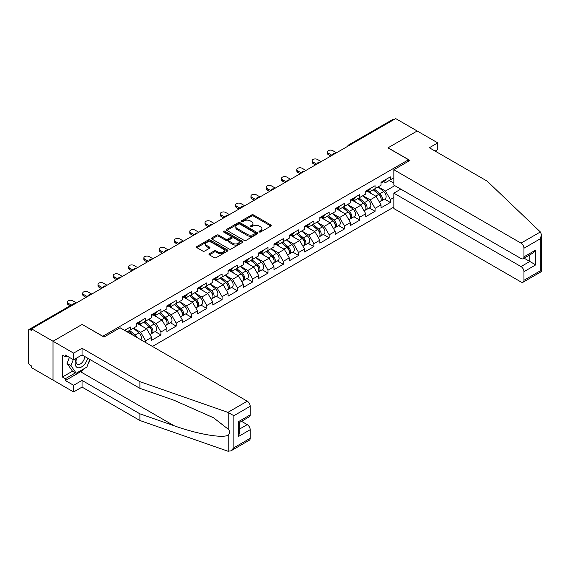 <?xml version="1.0" encoding="UTF-8"?>
<svg xmlns="http://www.w3.org/2000/svg" width="570" height="570" viewBox="0 0 570 570"><rect width="100%" height="100%" fill="white"/><g stroke="black" fill="none" stroke-linecap="round" stroke-linejoin="round"><path stroke-width="0.85" d="M259.293 231.969A0.955 0.549 0 0 0 260.64 231.969L270.864 226.069A1.361 0.784 0 0 0 271.263 225.513A1.361 0.784 0 0 0 270.864 224.958L253.543 214.954A1.361 0.784 0 0 0 251.619 214.954L241.388 220.861A0.955 0.549 0 0 0 241.11 221.245A0.955 0.549 0 0 0 241.388 221.637A0.955 0.549 0 0 0 242.742 221.637L244.06 220.875A4.353 2.515 0 0 1 250.223 220.875L251.662 221.709A4.353 2.515 0 0 1 252.938 223.483A4.353 2.515 0 0 1 251.662 225.264L250.344 226.026A0.955 0.549 0 0 0 250.066 226.411A0.955 0.549 0 0 0 250.344 226.803A0.955 0.549 0 0 0 251.691 226.803L253.016 226.041A4.353 2.515 0 0 1 259.172 226.041L260.618 226.874A4.353 2.515 0 0 1 261.894 228.648A4.353 2.515 0 0 1 260.618 230.43L259.293 231.192A0.955 0.549 0 0 0 259.015 231.584A0.955 0.549 0 0 0 259.293 231.969L259.293 231.192M209.368 253.736A1.361 0.784 0 0 0 208.969 254.291A1.361 0.784 0 0 0 209.368 254.847L214.227 257.654A1.361 0.784 0 0 0 216.151 257.654L227.508 251.099A1.361 0.784 0 0 0 227.907 250.543A1.361 0.784 0 0 0 227.508 249.988L210.18 239.984A1.361 0.784 0 0 0 208.257 239.984L196.899 246.546A1.361 0.784 0 0 0 196.5 247.102A1.361 0.784 0 0 0 196.899 247.658L202.77 251.042A1.361 0.784 0 0 0 204.701 251.042L209.561 248.235A1.361 0.784 0 0 0 209.96 247.679A1.361 0.784 0 0 0 209.561 247.123L206.646 245.449A3.641 2.102 0 0 1 205.578 243.96A3.641 2.102 0 0 1 207.829 242.015A3.641 2.102 0 0 1 211.798 242.471L223.198 249.054A3.641 2.102 0 0 1 224.267 250.543A3.641 2.102 0 0 1 222.022 252.489A3.641 2.102 0 0 1 218.054 252.033L216.151 250.935A1.361 0.784 0 0 0 214.227 250.935L209.368 253.736L209.368 254.847L214.227 252.068L214.227 250.935M82.23 324.373L53.01 341.238L31.542 328.84L395.701 118.596L417.176 130.993L387.956 147.858L408.548 159.75L102.821 336.257L82.23 324.48M244.16 240.376A1.361 0.784 0 0 0 246.083 240.376L257.44 233.821A1.361 0.784 0 0 0 257.839 233.265A1.361 0.784 0 0 0 257.44 232.71L240.113 222.706A1.361 0.784 0 0 0 238.189 222.706L226.832 229.261A1.361 0.784 0 0 0 226.433 229.817A1.361 0.784 0 0 0 226.832 230.373L244.16 240.376M223.896 232.175A0.955 0.549 0 0 1 224.858 232.311L242.457 242.471L231.114 249.019A1.361 0.784 0 0 1 229.19 249.019L211.869 239.015L211.869 237.904A1.361 0.784 0 0 0 211.47 238.46A1.361 0.784 0 0 0 211.869 239.015M211.869 237.904L216.728 235.096A1.361 0.784 0 0 1 218.652 235.096L225.677 239.151A1.361 0.784 0 0 0 227.601 239.151L230.829 237.291A1.361 0.784 0 0 0 231.228 236.735A1.361 0.784 0 0 0 230.829 236.18L223.511 231.954A0.955 0.549 0 0 1 223.233 231.57A0.955 0.549 0 0 1 223.825 231.057A0.955 0.549 0 0 1 224.858 231.178L242.471 241.345A1.361 0.784 0 0 1 242.87 241.901A1.361 0.784 0 0 1 242.471 242.457L242.471 241.345M152.439 346.446L393.841 207.074M408.548 159.75L408.548 161.217M127.089 331.811L130.323 329.945L130.323 327.002L124.545 330.344M130.323 329.945L136.308 326.496L136.308 323.546L145.621 318.174L145.621 321.117L151.606 317.661L151.606 314.718L160.918 309.339L160.918 312.282L166.903 308.833L166.903 305.883L176.215 300.511L176.215 303.454L182.193 299.998L182.193 297.055L191.513 291.676L191.513 294.619L197.491 291.17L197.491 288.228L206.81 282.848L206.81 285.791L212.788 282.335L212.788 279.393L222.101 274.013L222.101 276.956L228.086 273.507L228.086 270.565L237.398 265.185L237.398 268.128L243.383 264.672L243.383 261.73L252.695 256.35L252.695 259.3L258.673 255.845L258.673 252.902L267.993 247.522L267.993 250.465L273.971 247.01L273.971 244.067L283.29 238.695L283.29 241.637L289.268 238.182L289.268 235.239L298.58 229.86L298.58 232.802L304.565 229.354L304.565 226.404L313.878 221.032L313.878 223.974L319.863 220.519L319.863 217.576L329.175 212.197L329.175 215.139L335.16 211.691L335.16 208.741L344.472 203.369L344.472 206.311L350.45 202.856L350.45 199.913L359.77 194.534L359.77 197.477L365.748 194.028L365.748 191.085L375.067 185.706L375.067 188.649L381.045 185.193L381.045 182.25L390.357 176.871L390.357 179.814L393.841 177.804M393.841 197.505L390.357 199.514L385.455 191.028L378.202 186.839M384.543 199.101L390.357 202.464L390.357 199.514M390.357 202.464L381.045 207.836L381.045 204.894L375.067 208.349L370.165 199.856L362.905 195.667M369.246 207.936L375.067 211.292L375.067 208.349M375.067 211.292L365.748 216.671L365.748 213.729L359.77 217.177L354.868 208.691L347.607 204.502M353.949 216.764L359.77 220.127L359.77 217.177M359.77 220.127L350.45 225.499L350.45 222.557L344.472 226.012L339.57 217.519L332.31 213.33M338.651 225.599L344.472 228.955L344.472 226.012M344.472 228.955L335.16 234.334L335.16 231.392L329.175 234.84L324.273 226.347L317.02 222.165M323.361 234.427L329.175 237.783L329.175 234.84M329.175 237.783L319.863 243.162L319.863 240.219L313.878 243.675L308.976 235.182L301.722 230.993M308.064 243.262L313.878 246.618L313.878 243.675M313.878 246.618L304.565 251.997L304.565 249.054L298.58 252.503L293.678 244.01L286.425 239.82M292.766 252.09L298.58 255.445L298.58 252.503M298.58 255.445L289.268 260.825L289.268 257.882L283.29 261.338L278.388 252.845L271.128 248.655M277.469 260.918L283.29 264.281L283.29 261.338M283.29 264.281L273.971 269.66L273.971 266.71L267.993 270.166L263.091 261.673L255.83 257.483M262.171 269.752L267.993 273.108L267.993 270.166M267.993 273.108L258.673 278.488L258.673 275.545L252.695 279.001L247.793 270.508L240.54 266.318M246.881 278.58L252.695 281.943L252.695 279.001M252.695 281.943L243.383 287.323L243.383 284.373L237.398 287.829L232.496 279.336L225.243 275.146M231.584 287.415L237.398 290.771L237.398 287.829M237.398 290.771L228.086 296.151L228.086 293.208L222.101 296.656L217.198 288.171L209.945 283.981M216.287 296.243L222.101 299.606L222.101 296.656M222.101 299.606L212.788 304.978L212.788 302.036L206.81 305.492L201.901 296.998L194.648 292.809M200.989 305.078L206.81 308.434L206.81 305.492M206.81 308.434L197.491 313.814L197.491 310.871L191.513 314.319L186.611 305.834L179.351 301.644M185.692 313.906L191.513 317.269L191.513 314.319M191.513 317.269L182.193 322.641L182.193 319.699L176.215 323.154L171.314 314.661L164.053 310.472M170.394 322.741L176.215 326.097L176.215 323.154M176.215 326.097L166.903 331.476L166.903 328.534L160.918 331.982L156.016 323.489L148.763 319.307M155.104 331.569L160.918 334.925L160.918 331.982M160.918 334.925L151.606 340.304L151.606 337.362L145.621 340.817L140.719 332.324L133.465 328.135M145.621 342.513L145.621 340.817M138.823 322.848L140.719 323.945L145.621 321.117M140.719 332.324L146.704 328.869L137.548 323.589M151.606 337.362L146.704 328.869M154.121 314.02L156.016 315.117L160.918 312.282M156.016 323.489L161.994 320.041L152.846 314.754M166.903 328.534L161.994 320.041M169.418 305.192L171.314 306.282L176.215 303.454M171.314 314.661L177.291 311.206L168.143 305.926M182.193 319.699L177.291 311.206M184.716 296.357L186.611 297.454L191.513 294.619M186.611 305.834L192.589 302.378L183.44 297.091M197.491 310.871L192.589 302.378M200.006 287.529L201.901 288.62L206.81 285.791M201.901 296.998L207.886 293.543L198.738 288.263M212.788 302.036L207.886 293.543M215.303 278.694L217.198 279.792L222.101 276.956M217.198 288.171L223.184 284.715L214.028 279.428M228.086 293.208L223.184 284.715M230.601 269.866L232.496 270.957L237.398 268.128M232.496 279.336L238.481 275.887L229.325 270.6M243.383 284.373L238.481 275.887M245.898 261.031L247.793 262.129L252.695 259.3M247.793 270.508L253.771 267.052L244.623 261.772M258.673 275.545L253.771 267.052M261.195 252.204L263.091 253.294L267.993 250.465M263.091 261.673L269.068 258.224L259.92 252.938M273.971 266.71L269.068 258.224M276.493 243.369L278.388 244.466L283.29 241.637M278.388 252.845L284.366 249.389L275.217 244.11M289.268 257.882L284.366 249.389M291.783 234.541L293.678 235.631L298.58 232.802M293.678 244.01L299.663 240.561L290.508 235.275M304.565 249.054L299.663 240.561M307.08 225.706L308.976 226.803L313.878 223.974M308.976 235.182L314.961 231.726L305.805 226.447M319.863 240.219L314.961 231.726M322.378 216.878L324.273 217.975L329.175 215.139M324.273 226.347L330.258 222.898L321.102 217.612M335.16 231.392L330.258 222.898M337.675 208.05L339.57 209.14L344.472 206.311M339.57 217.519L345.548 214.064L336.4 208.784M350.45 222.557L345.548 214.064M352.972 199.215L354.868 200.312L359.77 197.477M354.868 208.691L360.846 205.236L351.697 199.949M365.748 213.729L360.846 205.236M368.263 190.387L370.165 191.477L375.067 188.649M370.165 199.856L376.143 196.401L366.995 191.121M381.045 204.894L376.143 196.401M394.233 119.444L349.816 145.086M349.189 145.45A2.08 1.204 120 0 1 349.716 145.029A2.08 1.204 60 0 0 348.676 144.93L393.093 119.28A2.08 1.204 60 0 1 394.134 119.387M383.56 181.552L385.455 182.649L390.357 179.814M385.455 191.028L394.775 185.649M389.232 180.469L393.841 183.127M84.887 368.234A15.597 9.006 -60 0 1 80.562 371.754L65.365 380.525L73.601 385.284L73.601 391.961L53.01 380.076L53.01 341.238L82.137 324.43L103.997 337.048L120.078 327.764L247.252 401.187A4.161 2.401 60 0 1 250.194 406.282L233.871 415.708L227.9 412.367L139.885 381.658L82.037 348.256L73.601 353.129L53.01 341.238L53.01 380.076L31.542 367.678L31.542 365.976L29.968 365.071A2.08 1.204 -120 0 1 28.5 362.527L28.5 330.486A2.08 1.204 -120 0 1 28.928 329.531A2.08 1.204 -120 0 1 29.968 329.638L31.542 330.543L31.542 328.84M259.671 232.104L260.618 231.562A4.353 2.515 0 0 0 261.894 229.781L261.894 228.648M252.938 223.483L252.938 224.616A4.353 2.515 0 0 1 251.662 226.397L250.722 226.938M270.864 224.958L270.864 226.069L253.543 216.087A1.361 0.784 0 0 0 251.619 216.087L241.773 221.773M257.419 233.828L240.113 223.839A1.361 0.784 0 0 0 238.189 223.839L226.853 230.387M255.032 233.65A0.955 0.549 0 0 0 255.31 233.265A0.955 0.549 0 0 0 255.032 232.873L239.828 224.095A0.955 0.549 0 0 0 238.481 224.095L237.084 224.901A4.353 2.515 0 0 0 235.809 226.675A4.353 2.515 0 0 0 237.084 228.456L247.48 234.455A4.353 2.515 0 0 0 253.636 234.455L255.032 233.65L255.032 234.783A0.955 0.549 0 0 0 255.31 234.398L255.31 233.265M235.809 226.675L235.809 227.808A4.353 2.515 0 0 0 237.084 229.589L237.084 228.456M255.032 234.783L253.636 235.588A4.353 2.515 0 0 1 247.48 235.588L237.084 229.589M211.883 239.022L216.728 236.229L216.728 235.096M231.228 236.735L231.228 237.868A1.361 0.784 0 0 1 230.829 238.424L227.601 240.284A1.361 0.784 0 0 1 225.677 240.284L218.652 236.229A1.361 0.784 0 0 0 216.728 236.229M232.966 243.362A3.641 2.102 0 0 0 236.935 243.817A3.641 2.102 0 0 0 239.186 241.872A3.641 2.102 0 0 0 238.118 240.39L234.099 238.068A1.361 0.784 0 0 0 232.175 238.068L228.955 239.934A1.361 0.784 0 0 0 228.556 240.483A1.361 0.784 0 0 0 228.955 241.039L232.966 243.362L232.966 244.494A3.641 2.102 0 0 0 236.935 244.95A3.641 2.102 0 0 0 239.186 243.005L239.186 241.872M228.556 240.483L228.556 241.616A1.361 0.784 0 0 0 228.955 242.172L228.955 241.039M232.966 244.494L228.955 242.172M224.267 250.543L224.267 251.676A3.641 2.102 0 0 1 222.022 253.621A3.641 2.102 0 0 1 218.054 253.166L216.151 252.068A1.361 0.784 0 0 0 214.227 252.068M205.578 243.96L205.578 245.093A3.641 2.102 0 0 0 206.646 246.575L206.646 245.449M209.561 247.123L209.561 248.235L206.646 246.575M227.487 251.114L210.18 241.117A1.361 0.784 0 0 0 208.257 241.117L196.921 247.665M379.876 195.275L379.193 194.883M380.753 201.11A4.574 2.643 -120 0 0 381.423 200.904A4.574 2.643 -120 0 0 382.242 197.705A4.574 2.643 -120 0 0 379.862 193.722L374.34 189.062M381.423 200.904L385.199 198.723A4.574 2.643 -120 0 0 386.018 195.531A4.574 2.643 -120 0 0 383.639 191.541L378.117 186.889M373.279 189.682L379.577 194.99A2.772 1.603 60 0 1 381.074 198.41M379.413 202.065L380.247 201.588A4.574 2.643 -120 0 0 381.066 198.388A4.574 2.643 -120 0 0 378.687 194.398L373.165 189.746M371.576 193.764L367.849 190.622M336.478 152.788L332.752 150.637A3.121 1.803 0 0 0 329.353 150.245A3.121 1.803 0 0 0 327.429 151.912A3.121 1.803 0 0 0 328.341 153.18L328.341 154.655A3.121 1.803 180 0 1 327.429 153.38L327.429 151.912M330.792 156.066L328.341 154.655M382.271 181.545A4.574 2.643 60 0 1 381.423 182.792A4.574 2.643 60 0 1 381.045 182.941M386.047 179.365A4.574 2.643 60 0 1 385.199 180.612L381.423 182.792M332.068 155.332L328.341 153.18M76.409 358.188A9.013 5.201 120 0 0 78.361 367.793A9.013 5.201 120 0 0 87.652 358.181M76.893 357.91A6.17 3.562 120 0 0 77.299 364.259A6.17 3.562 120 0 0 78.204 364.536A6.17 3.562 120 0 0 84.745 356.507M89.818 359.435L86.84 367.108L76.252 373.222L72.333 370.956L67.039 363.432L69.39 357.376M76.252 373.222L70.958 365.691L73.309 359.634M67.039 363.432L70.958 365.691M540.367 231.962L541.5 234.705L540.282 238.802L523.958 248.228A4.161 2.401 -120 0 0 521.016 243.134L540.367 231.962L487.186 181.146L429.338 147.751L437.767 142.878L417.176 130.993L388.056 147.801L409.923 160.427L393.841 169.71L521.016 243.134M437.767 142.878L437.767 149.561L435.124 151.086M400.803 189.133L393.841 193.152L393.841 208.549L521.016 281.972A4.161 2.401 -120 0 0 523.096 282.179A4.161 2.401 -120 0 0 523.958 280.269L523.958 271.669A4.161 2.401 -120 0 0 521.016 266.575L529.836 261.48L535.722 264.872L523.958 271.669M393.841 193.152L521.016 266.575M393.841 169.71L393.841 185.108L521.016 258.531A4.161 2.401 -120 0 0 523.096 258.737A4.161 2.401 -120 0 0 523.958 256.835L523.958 248.228M524.094 258.16L529.836 261.48L529.836 254.847M523.958 256.835L535.722 250.045L532.779 253.144L523.096 258.737M523.958 280.269L540.282 270.843L540.901 271.206M73.601 385.284L82.037 380.411L139.885 413.813L139.885 420.496L227.9 451.198L230.928 450.856L233.871 447.749L250.194 438.323A4.161 2.401 60 0 1 249.332 440.232L230.928 450.856M139.885 413.813L174.078 425.74C198.367 434.568 225.585 438.95 228.777 434.554C229.845 433.214 229.845 431.568 228.777 429.623L213.501 417.753L174.078 400.268L139.885 388.341L82.037 354.939L73.601 359.805L65.365 355.053L65.365 356.863L62.429 355.167L62.429 377.019L65.365 378.715L75.568 372.83M82.037 380.411L82.037 387.094L73.601 391.961M139.885 420.496L82.037 387.094M250.194 406.282L250.194 414.889A4.161 2.401 60 0 1 249.332 416.791L239.649 422.384L239.649 432.416L238.431 436.513L238.431 421.679C240.013 422.598 240.013 422.598 238.431 421.679L250.194 414.889M73.601 353.129L73.601 359.805M65.365 380.525L65.365 378.715M82.037 348.256L82.037 354.939M139.885 381.658L139.885 388.341M239.649 429.018L247.252 424.629A4.161 2.401 60 0 1 250.194 429.723L250.194 438.323M247.252 424.629L241.509 421.308M90.203 359.656A15.597 9.006 -60 0 1 87.987 364.159M66.939 355.958L65.365 356.863M62.429 377.019L72.625 371.127M364.579 204.11L363.895 203.711M365.463 209.945A4.574 2.643 -120 0 0 366.125 209.739A4.574 2.643 -120 0 0 366.945 206.54A4.574 2.643 -120 0 0 364.565 202.549L359.043 197.897M366.125 209.739L369.901 207.558A4.574 2.643 -120 0 0 370.721 204.359A4.574 2.643 -120 0 0 368.341 200.369L362.819 195.717M357.981 198.51L364.28 203.818A2.772 1.603 60 0 1 365.776 207.238M364.116 210.893L364.95 210.416A4.574 2.643 -120 0 0 365.769 207.216A4.574 2.643 -120 0 0 363.389 203.234L357.867 198.574M356.279 202.599L352.552 199.457M349.289 212.938L348.598 212.546M350.165 218.773A4.574 2.643 -120 0 0 350.828 218.566A4.574 2.643 -120 0 0 351.654 215.367A4.574 2.643 -120 0 0 349.267 211.385L343.753 206.725M350.828 218.566L354.604 216.386A4.574 2.643 -120 0 0 355.423 213.187A4.574 2.643 -120 0 0 353.044 209.204L347.522 204.544M342.684 207.345L348.983 212.653A2.772 1.603 60 0 1 350.479 216.066M348.819 219.728L349.652 219.243A4.574 2.643 -120 0 0 350.472 216.051A4.574 2.643 -120 0 0 348.092 212.061L342.57 207.409M340.981 211.427L337.255 208.285M333.992 221.773L333.308 221.374M334.868 227.601A4.574 2.643 -120 0 0 335.531 227.402A4.574 2.643 -120 0 0 336.357 224.202A4.574 2.643 -120 0 0 333.97 220.212L328.455 215.56M335.531 227.402L339.307 225.221A4.574 2.643 -120 0 0 340.133 222.022A4.574 2.643 -120 0 0 337.746 218.032L332.232 213.38M327.394 216.172L333.685 221.481A2.772 1.603 60 0 1 335.181 224.901M333.521 228.556L334.355 228.078A4.574 2.643 -120 0 0 335.181 224.879A4.574 2.643 -120 0 0 332.794 220.896L327.28 216.237M325.684 220.262L321.964 217.12M318.694 230.601L318.01 230.209M319.57 236.436A4.574 2.643 -120 0 0 320.24 236.229A4.574 2.643 -120 0 0 321.06 233.03A4.574 2.643 -120 0 0 318.673 229.047L313.158 224.388M320.24 236.229L324.009 234.049A4.574 2.643 -120 0 0 324.836 230.85A4.574 2.643 -120 0 0 322.449 226.867L316.934 222.207M312.096 225L318.388 230.316A2.772 1.603 60 0 1 319.884 233.729M318.224 237.391L319.058 236.906A4.574 2.643 -120 0 0 319.884 233.714A4.574 2.643 -120 0 0 317.497 229.724L311.982 225.072M310.394 229.09L306.667 225.948M303.397 239.436L302.713 239.037M304.273 245.264A4.574 2.643 -120 0 0 304.943 245.057A4.574 2.643 -120 0 0 305.762 241.865A4.574 2.643 -120 0 0 303.382 237.875L297.861 233.223M304.943 245.057L308.719 242.884A4.574 2.643 -120 0 0 309.538 239.685A4.574 2.643 -120 0 0 307.152 235.695L301.637 231.042M296.799 233.835L303.09 239.143A2.772 1.603 60 0 1 304.594 242.564M302.934 246.219L303.767 245.741A4.574 2.643 -120 0 0 304.587 242.542A4.574 2.643 -120 0 0 302.207 238.559L296.685 233.899M295.096 237.925L291.37 234.783M321.188 161.616L317.462 159.465A3.121 1.803 0 0 0 314.056 159.073A3.121 1.803 0 0 0 312.132 160.74A3.121 1.803 0 0 0 313.044 162.015L313.044 163.483A3.121 1.803 180 0 1 312.132 162.215L312.132 160.74M315.495 164.901L313.044 163.483M366.98 190.373A4.574 2.643 60 0 1 366.125 191.62A4.574 2.643 60 0 1 365.748 191.777M370.749 188.193A4.574 2.643 60 0 1 369.901 189.44L366.125 191.62M316.77 164.167L313.044 162.015M305.891 170.451L302.164 168.3A3.121 1.803 0 0 0 298.766 167.908A3.121 1.803 0 0 0 296.835 169.568A3.121 1.803 0 0 0 297.754 170.843L297.754 172.318A3.121 1.803 180 0 1 296.835 171.043L296.835 169.568M300.205 173.729L297.754 172.318M351.683 199.208A4.574 2.643 60 0 1 350.828 200.455A4.574 2.643 60 0 1 350.45 200.604M355.459 197.028A4.574 2.643 60 0 1 354.604 198.274L350.828 200.455M301.473 172.995L297.754 170.843M290.593 179.279L286.867 177.127A3.121 1.803 0 0 0 283.468 176.736A3.121 1.803 0 0 0 281.537 178.403A3.121 1.803 0 0 0 282.456 179.678L282.456 181.146A3.121 1.803 180 0 1 281.537 179.871L281.537 178.403M284.907 182.564L282.456 181.146M336.386 208.036A4.574 2.643 60 0 1 335.531 209.283A4.574 2.643 60 0 1 335.16 209.439M340.162 205.856A4.574 2.643 60 0 1 339.307 207.102L335.531 209.283M286.183 181.83L282.456 179.678M275.296 188.107L271.569 185.963A3.121 1.803 0 0 0 268.171 185.571A3.121 1.803 0 0 0 266.247 187.231A3.121 1.803 0 0 0 267.159 188.506L267.159 189.981A3.121 1.803 180 0 1 266.247 188.706L266.247 187.231M269.61 191.392L267.159 189.981M321.088 216.864A4.574 2.643 60 0 1 320.24 218.111A4.574 2.643 60 0 1 319.863 218.267M324.864 214.691A4.574 2.643 60 0 1 324.009 215.937L320.24 218.111M270.885 190.658L267.159 188.506M259.998 196.942L256.272 194.79A3.121 1.803 0 0 0 252.873 194.398A3.121 1.803 0 0 0 250.95 196.066A3.121 1.803 0 0 0 251.862 197.341L251.862 198.809A3.121 1.803 180 0 1 250.95 197.534L250.95 196.066M254.313 200.227L251.862 198.809M305.791 225.699A4.574 2.643 60 0 1 304.943 226.945A4.574 2.643 60 0 1 304.565 227.102M309.567 223.518A4.574 2.643 60 0 1 308.719 224.765L304.943 226.945M255.588 199.486L251.862 197.341M288.099 248.263L287.415 247.864M288.983 254.099A4.574 2.643 -120 0 0 289.645 253.892A4.574 2.643 -120 0 0 290.465 250.693A4.574 2.643 -120 0 0 288.085 246.71L282.563 242.051M289.645 253.892L293.422 251.712A4.574 2.643 -120 0 0 294.241 248.513A4.574 2.643 -120 0 0 291.861 244.53L286.339 239.87M281.502 242.663L287.8 247.979A2.772 1.603 60 0 1 289.296 251.391M287.636 255.054L288.47 254.569A4.574 2.643 -120 0 0 289.289 251.37A4.574 2.643 -120 0 0 286.91 247.387L281.388 242.735M279.799 246.753L276.072 243.611M244.701 205.77L240.982 203.618A3.121 1.803 0 0 0 237.576 203.234A3.121 1.803 0 0 0 235.652 204.894A3.121 1.803 0 0 0 236.564 206.169L236.564 207.644A3.121 1.803 180 0 1 235.652 206.368L235.652 204.894M239.015 209.055L236.564 207.644M290.493 234.527A4.574 2.643 60 0 1 289.645 235.773A4.574 2.643 60 0 1 289.268 235.93M294.27 232.346A4.574 2.643 60 0 1 293.422 233.593L289.645 235.773M240.291 208.321L236.564 206.169M272.809 257.099L272.118 256.7M273.685 262.927A4.574 2.643 -120 0 0 274.348 262.72A4.574 2.643 -120 0 0 275.168 259.528A4.574 2.643 -120 0 0 272.788 255.538L267.273 250.886M274.348 262.72L278.124 260.54A4.574 2.643 -120 0 0 278.944 257.348A4.574 2.643 -120 0 0 276.564 253.358L271.042 248.705M266.204 251.498L272.503 256.806A2.772 1.603 60 0 1 273.999 260.226M272.339 263.882L273.173 263.404A4.574 2.643 -120 0 0 273.992 260.205A4.574 2.643 -120 0 0 271.612 256.215L266.09 251.562M264.501 255.581L260.775 252.446M229.411 214.605L225.684 212.453A3.121 1.803 0 0 0 222.279 212.061A3.121 1.803 0 0 0 220.355 213.729A3.121 1.803 0 0 0 221.267 214.997L221.267 216.472A3.121 1.803 180 0 1 220.355 215.196L220.355 213.729M223.718 217.89L221.267 216.472M275.203 243.362A4.574 2.643 60 0 1 274.348 244.608A4.574 2.643 60 0 1 273.971 244.765M278.972 241.181A4.574 2.643 60 0 1 278.124 242.428L274.348 244.608M224.993 217.149L221.267 214.997M257.512 265.926L256.821 265.527M258.388 271.762A4.574 2.643 -120 0 0 259.051 271.555A4.574 2.643 -120 0 0 259.877 268.356A4.574 2.643 -120 0 0 257.49 264.373L251.976 259.713M259.051 271.555L262.827 269.375A4.574 2.643 -120 0 0 263.646 266.176A4.574 2.643 -120 0 0 261.267 262.193L255.752 257.533M250.907 260.326L257.205 265.641A2.772 1.603 60 0 1 258.702 269.054M257.041 272.716L257.875 272.232A4.574 2.643 -120 0 0 258.702 269.033A4.574 2.643 -120 0 0 256.315 265.05L250.8 260.39M249.204 264.416L245.485 261.274M214.113 223.433L210.387 221.281A3.121 1.803 0 0 0 206.988 220.896A3.121 1.803 0 0 0 205.058 222.557A3.121 1.803 0 0 0 205.977 223.832L205.977 225.3A3.121 1.803 180 0 1 205.058 224.031L205.058 222.557M208.428 226.718L205.977 225.3M259.906 252.189A4.574 2.643 60 0 1 259.051 253.436A4.574 2.643 60 0 1 258.673 253.593M263.682 250.009A4.574 2.643 60 0 1 262.827 251.256L259.051 253.436M209.703 225.984L205.977 223.832M242.214 274.754L241.53 274.362M243.091 280.59A4.574 2.643 -120 0 0 243.753 280.383A4.574 2.643 -120 0 0 244.58 277.184A4.574 2.643 -120 0 0 242.193 273.201L236.678 268.548M243.753 280.383L247.53 278.203A4.574 2.643 -120 0 0 248.356 275.011A4.574 2.643 -120 0 0 245.969 271.021L240.455 266.368M235.617 269.161L241.908 274.469A2.772 1.603 60 0 1 243.404 277.889M241.744 281.544L242.578 281.067A4.574 2.643 -120 0 0 243.404 277.868A4.574 2.643 -120 0 0 241.017 273.878L235.503 269.225M233.907 273.244L230.187 270.102M198.816 232.268L195.09 230.116A3.121 1.803 0 0 0 191.691 229.724A3.121 1.803 0 0 0 189.767 231.392A3.121 1.803 0 0 0 190.679 232.66L190.679 234.135A3.121 1.803 180 0 1 189.767 232.859L189.767 231.392M193.13 235.553L190.679 234.135M244.608 261.024A4.574 2.643 60 0 1 243.753 262.271A4.574 2.643 60 0 1 243.383 262.428M248.385 258.844A4.574 2.643 60 0 1 247.53 260.091L243.753 262.271M194.406 234.811L190.679 232.66M226.917 283.589L226.233 283.19M227.793 289.425A4.574 2.643 -120 0 0 228.463 289.218A4.574 2.643 -120 0 0 229.283 286.019A4.574 2.643 -120 0 0 226.903 282.029L221.381 277.376M228.463 289.218L232.232 287.038A4.574 2.643 -120 0 0 233.059 283.839A4.574 2.643 -120 0 0 230.672 279.856L225.157 275.196M220.319 277.989L226.611 283.304A2.772 1.603 60 0 1 228.114 286.717M226.454 290.379L227.28 289.895A4.574 2.643 -120 0 0 228.107 286.696A4.574 2.643 -120 0 0 225.72 282.713L220.205 278.053M218.616 282.079L214.89 278.937M183.519 241.096L179.792 238.944A3.121 1.803 0 0 0 176.394 238.552A3.121 1.803 0 0 0 174.47 240.219A3.121 1.803 0 0 0 175.382 241.495L175.382 242.963A3.121 1.803 180 0 1 174.47 241.694L174.47 240.219M177.833 244.38L175.382 242.963M229.311 269.852A4.574 2.643 60 0 1 228.463 271.099A4.574 2.643 60 0 1 228.086 271.256M233.087 267.672A4.574 2.643 60 0 1 232.232 268.919L228.463 271.099M179.108 243.647L175.382 241.495M211.62 292.417L210.936 292.025M212.496 298.252A4.574 2.643 -120 0 0 213.166 298.046A4.574 2.643 -120 0 0 213.985 294.847A4.574 2.643 -120 0 0 211.605 290.864L206.084 286.204M213.166 298.046L216.942 295.866A4.574 2.643 -120 0 0 217.761 292.674A4.574 2.643 -120 0 0 215.382 288.684L209.86 284.031M205.022 286.824L211.32 292.132A2.772 1.603 60 0 1 212.817 295.552M211.157 299.207L211.99 298.73A4.574 2.643 -120 0 0 212.81 295.531A4.574 2.643 -120 0 0 210.43 291.541L204.908 286.888M203.319 290.907L199.593 287.764M168.221 249.931L164.495 247.779A3.121 1.803 0 0 0 161.096 247.387A3.121 1.803 0 0 0 159.173 249.054A3.121 1.803 0 0 0 160.085 250.323L160.085 251.797A3.121 1.803 180 0 1 159.173 250.522L159.173 249.054M162.536 253.208L160.085 251.797M214.014 278.687A4.574 2.643 60 0 1 213.166 279.934A4.574 2.643 60 0 1 212.788 280.084M217.79 276.507A4.574 2.643 60 0 1 216.942 277.754L213.166 279.934M163.811 252.474L160.085 250.323M196.322 301.252L195.638 300.853M197.206 307.088A4.574 2.643 -120 0 0 197.868 306.881A4.574 2.643 -120 0 0 198.688 303.682A4.574 2.643 -120 0 0 196.308 299.692L190.786 295.039M197.868 306.881L201.645 304.701A4.574 2.643 -120 0 0 202.464 301.502A4.574 2.643 -120 0 0 200.084 297.512L194.562 292.859M189.724 295.652L196.023 300.96A2.772 1.603 60 0 1 197.519 304.38M195.859 308.035L196.693 307.558A4.574 2.643 -120 0 0 197.512 304.359A4.574 2.643 -120 0 0 195.132 300.376L189.611 295.716M188.022 299.742L184.295 296.599M152.931 258.759L149.205 256.607A3.121 1.803 0 0 0 145.799 256.215A3.121 1.803 0 0 0 143.875 257.882A3.121 1.803 0 0 0 144.787 259.158L144.787 260.625A3.121 1.803 180 0 1 143.875 259.357L143.875 257.882M147.238 262.043L144.787 260.625M198.723 287.515A4.574 2.643 60 0 1 197.868 288.762A4.574 2.643 60 0 1 197.491 288.919M202.493 285.335A4.574 2.643 60 0 1 201.645 286.582L197.868 288.762M148.513 261.309L144.787 259.158M181.032 310.08L180.341 309.688M181.908 315.915A4.574 2.643 -120 0 0 182.571 315.709A4.574 2.643 -120 0 0 183.397 312.51A4.574 2.643 -120 0 0 181.011 308.527L175.496 303.867M182.571 315.709L186.347 313.529A4.574 2.643 -120 0 0 187.167 310.329A4.574 2.643 -120 0 0 184.787 306.346L179.265 301.687M174.427 304.487L180.726 309.795A2.772 1.603 60 0 1 182.222 313.208M180.562 316.87L181.395 316.386A4.574 2.643 -120 0 0 182.215 313.194A4.574 2.643 -120 0 0 179.835 309.204L174.313 304.551M172.724 308.57L168.998 305.427M137.634 267.594L133.907 265.442A3.121 1.803 0 0 0 130.509 265.05A3.121 1.803 0 0 0 128.578 266.71A3.121 1.803 0 0 0 129.497 267.986L129.497 269.46A3.121 1.803 180 0 1 128.578 268.185L128.578 266.71M131.948 270.871L129.497 269.46M183.426 296.35A4.574 2.643 60 0 1 182.571 297.597A4.574 2.643 60 0 1 182.193 297.747M187.202 294.17A4.574 2.643 60 0 1 186.347 295.417L182.571 297.597M133.216 270.137L129.497 267.986M165.735 318.915L165.051 318.516M166.611 324.743A4.574 2.643 -120 0 0 167.274 324.544A4.574 2.643 -120 0 0 168.1 321.345A4.574 2.643 -120 0 0 165.713 317.355L160.198 312.702M167.274 324.544L171.05 322.363A4.574 2.643 -120 0 0 171.876 319.164A4.574 2.643 -120 0 0 169.489 315.174L163.975 310.522M159.137 313.315L165.428 318.623A2.772 1.603 60 0 1 166.924 322.043M165.264 325.698L166.098 325.221A4.574 2.643 -120 0 0 166.924 322.022A4.574 2.643 -120 0 0 164.538 318.039L159.023 313.379M157.427 317.405L153.708 314.262M122.336 276.421L118.61 274.27A3.121 1.803 0 0 0 115.211 273.878A3.121 1.803 0 0 0 113.28 275.545A3.121 1.803 0 0 0 114.2 276.82L114.2 278.288A3.121 1.803 180 0 1 113.28 277.013L113.28 275.545M116.651 279.706L114.2 278.288M168.129 305.178A4.574 2.643 60 0 1 167.274 306.425A4.574 2.643 60 0 1 166.903 306.582M171.905 302.998A4.574 2.643 60 0 1 171.05 304.245L167.274 306.425M117.926 278.972L114.2 276.82M150.437 327.743L149.753 327.351M151.314 333.578A4.574 2.643 -120 0 0 151.983 333.372A4.574 2.643 -120 0 0 152.803 330.173A4.574 2.643 -120 0 0 150.416 326.19L144.901 321.53M151.983 333.372L155.752 331.191A4.574 2.643 -120 0 0 156.579 327.992A4.574 2.643 -120 0 0 154.192 324.009L148.677 319.35M143.84 322.143L150.131 327.458A2.772 1.603 60 0 1 151.627 330.871M149.967 334.533L150.801 334.048A4.574 2.643 -120 0 0 151.627 330.857A4.574 2.643 -120 0 0 149.24 326.867L143.726 322.214M142.13 326.232L138.41 323.09M107.039 285.249L103.312 283.105A3.121 1.803 0 0 0 99.914 282.713A3.121 1.803 0 0 0 97.99 284.373A3.121 1.803 0 0 0 98.902 285.648L98.902 287.123A3.121 1.803 180 0 1 97.99 285.848L97.99 284.373M101.353 288.534L98.902 287.123M152.831 314.006A4.574 2.643 60 0 1 151.983 315.253A4.574 2.643 60 0 1 151.606 315.41M156.608 311.833A4.574 2.643 60 0 1 155.752 313.08L151.983 315.253M102.629 287.8L98.902 285.648M137.007 337.54A4.574 2.643 -120 0 0 135.126 335.017L129.604 330.365M140.819 339.741A4.574 2.643 -120 0 0 138.895 332.837L133.38 328.185M128.542 330.978L134.834 336.286M134.185 335.908A4.574 2.643 -120 0 0 133.95 335.702L128.428 331.042M91.742 294.084L88.015 291.933A3.121 1.803 0 0 0 84.617 291.541A3.121 1.803 0 0 0 82.693 293.208A3.121 1.803 0 0 0 83.605 294.483L83.605 295.951A3.121 1.803 180 0 1 82.693 294.676L82.693 293.208M86.056 297.369L83.605 295.951M137.534 322.841A4.574 2.643 60 0 1 136.686 324.088A4.574 2.643 60 0 1 136.308 324.245M141.31 320.661A4.574 2.643 60 0 1 140.462 321.908L136.686 324.088M87.331 296.628L83.605 294.483M76.444 302.912L72.725 300.761A3.121 1.803 0 0 0 69.319 300.376A3.121 1.803 0 0 0 67.395 302.036A3.121 1.803 0 0 0 68.307 303.311L68.307 304.786A3.121 1.803 180 0 1 67.395 303.511L67.395 302.036M70.053 305.791L68.307 304.786M126.013 329.488A4.574 2.643 60 0 1 125.193 330.721M71.328 305.057L68.307 303.311M74.485 304.045L29.968 329.638M74.919 303.796A2.08 1.204 -60 0 0 74.385 303.988A2.08 1.204 -120 0 0 73.345 303.888L28.928 329.531M333.892 154.278A2.08 1.204 120 0 1 334.419 153.864A2.08 1.204 -60 0 1 334.946 153.672M318.594 163.113A2.08 1.204 120 0 1 319.129 162.692A2.08 1.204 -60 0 1 319.656 162.5M303.304 171.941A2.08 1.204 120 0 1 303.831 171.527A2.08 1.204 -60 0 1 304.359 171.335M288.007 180.775A2.08 1.204 120 0 1 288.534 180.355A2.08 1.204 -60 0 1 289.061 180.163M272.709 189.603A2.08 1.204 120 0 1 273.237 189.183A2.08 1.204 -60 0 1 273.764 188.998M257.412 198.438A2.08 1.204 120 0 1 257.939 198.018A2.08 1.204 -60 0 1 258.466 197.826M242.115 207.266A2.08 1.204 120 0 1 242.642 206.846A2.08 1.204 -60 0 1 243.176 206.654M226.824 216.094A2.08 1.204 120 0 1 227.352 215.681A2.08 1.204 -60 0 1 227.879 215.489M211.527 224.929A2.08 1.204 120 0 1 212.054 224.509A2.08 1.204 -60 0 1 212.582 224.316M196.23 233.757A2.08 1.204 120 0 1 196.757 233.344A2.08 1.204 -60 0 1 197.284 233.151M180.932 242.592A2.08 1.204 120 0 1 181.46 242.172A2.08 1.204 -60 0 1 181.987 241.979M165.635 251.42A2.08 1.204 120 0 1 166.162 251.007A2.08 1.204 -60 0 1 166.689 250.814M150.338 260.255A2.08 1.204 120 0 1 150.872 259.834A2.08 1.204 -60 0 1 151.399 259.642M135.047 269.083A2.08 1.204 120 0 1 135.575 268.669A2.08 1.204 -60 0 1 136.102 268.477M119.75 277.918A2.08 1.204 120 0 1 120.277 277.497A2.08 1.204 -60 0 1 120.804 277.305M104.453 286.746A2.08 1.204 120 0 1 104.98 286.325A2.08 1.204 -60 0 1 105.507 286.14M89.155 295.581A2.08 1.204 120 0 1 89.682 295.16A2.08 1.204 -60 0 1 90.21 294.968M260.618 231.562L260.618 230.43M250.344 226.803L250.344 226.026M251.662 226.397L251.662 225.264M241.388 221.637L241.388 220.861M251.619 216.087L251.619 214.954M253.543 216.087L253.543 214.954M226.832 230.373L226.832 229.261M238.189 223.839L238.189 222.706M240.113 223.839L240.113 222.706M257.44 233.821L257.44 232.71M247.48 235.588L247.48 234.455M253.636 235.588L253.636 234.455M218.652 236.229L218.652 235.096M225.677 240.284L225.677 239.151M227.601 240.284L227.601 239.151M230.829 238.424L230.829 237.291M224.858 232.311L224.858 231.178M216.151 252.068L216.151 250.935M218.054 253.166L218.054 252.033M196.899 247.658L196.899 246.546M208.257 241.117L208.257 239.984M210.18 241.117L210.18 239.984M227.508 251.099L227.508 249.988M379.862 193.722L383.639 191.541M375.68 196.137L378.687 194.398M540.282 270.843L540.282 238.802M535.722 250.045L535.722 264.872M228.777 451.404L228.777 434.554M228.777 429.623L228.777 412.773M233.871 415.708L233.871 447.749M250.194 429.723L238.431 436.513M227.9 412.367L247.252 401.187M80.562 371.754L174.078 425.74M364.565 202.549L368.341 200.369M360.382 204.965L363.389 203.234M349.267 211.385L353.044 209.204M345.085 213.8L348.092 212.061M333.97 220.212L337.746 218.032M329.788 222.628L332.794 220.896M318.673 229.047L322.449 226.867M314.49 231.463L317.497 229.724M303.382 237.875L307.152 235.695M299.2 240.291L302.207 238.559M288.085 246.71L291.861 244.53M283.903 249.126L286.91 247.387M272.788 255.538L276.564 253.358M268.605 257.954L271.612 256.215M257.49 264.373L261.267 262.193M253.308 266.781L256.315 265.05M242.193 273.201L245.969 271.021M238.011 275.616L241.017 273.878M226.903 282.029L230.672 279.856M222.72 284.444L225.72 282.713M211.605 290.864L215.382 288.684M207.423 293.279L210.43 291.541M196.308 299.692L200.084 297.512M192.126 302.107L195.132 300.376M181.011 308.527L184.787 306.346M176.828 310.942L179.835 309.204M165.713 317.355L169.489 315.174M161.531 319.77L164.538 318.039M150.416 326.19L154.192 324.009M146.234 328.605L149.24 326.867M135.126 335.017L138.895 332.837M348.676 144.93A2.08 2.08 0 0 0 347.679 146.319M335.089 153.587A2.08 2.08 0 0 0 332.381 155.154M319.791 162.422A2.08 2.08 0 0 0 317.084 163.982M304.494 171.249A2.08 2.08 0 0 0 301.786 172.817M289.204 180.084A2.08 2.08 0 0 0 286.496 181.645M273.906 188.912A2.08 2.08 0 0 0 271.199 190.48M258.609 197.747A2.08 2.08 0 0 0 255.902 199.308M243.312 206.575A2.08 2.08 0 0 0 240.604 208.136M228.014 215.41A2.08 2.08 0 0 0 225.307 216.97M212.717 224.238A2.08 2.08 0 0 0 210.017 225.798M197.427 233.073A2.08 2.08 0 0 0 194.719 234.633M182.129 241.901A2.08 2.08 0 0 0 179.422 243.461M166.832 250.729A2.08 2.08 0 0 0 164.124 252.296M151.535 259.564A2.08 2.08 0 0 0 148.827 261.124M136.237 268.392A2.08 2.08 0 0 0 133.53 269.959M120.947 277.227A2.08 2.08 0 0 0 118.239 278.787M105.65 286.055A2.08 2.08 0 0 0 102.942 287.622M90.352 294.889A2.08 2.08 0 0 0 87.645 296.45M75.055 303.717A2.08 2.08 0 0 0 73.345 303.888M541.5 234.705L541.5 271.548L523.096 282.179"/></g></svg>
